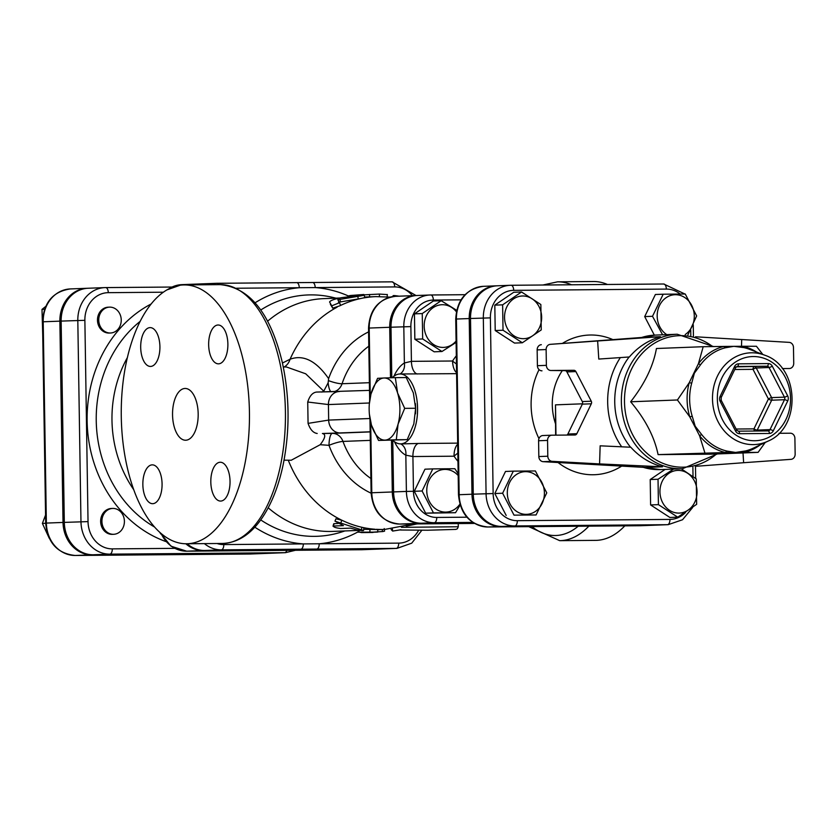 <?xml version="1.0" encoding="UTF-8"?>
<svg xmlns="http://www.w3.org/2000/svg" width="837" height="837" viewBox="0 0 837 837"><rect width="100%" height="100%" fill="white"/><g stroke="black" fill="none" stroke-linecap="round" stroke-linejoin="round"><path stroke-width="1.26" d="M416.533 295.524A31.524 27.391 87.8 0 0 415.884 295.545A31.524 27.391 87.8 0 0 389.707 327.277L390.502 377.78M378.544 440.429L407.221 439.655L413.834 423.94L415.612 408.268L413.342 392.888L406.248 377.55L395.326 377.644L397.596 393.013L404.689 408.351L398.088 424.077L396.299 439.749L378.544 440.429L371.45 425.102A31.063 15.38 -90.5 0 0 385.01 440.116A31.063 15.38 -90.5 0 0 398.088 424.077A31.063 15.38 -90.5 0 0 397.596 393.013A31.063 15.38 -90.5 0 0 384.037 378L395.326 377.644M415.382 403.528L415.414 403.905A31.063 15.38 89.5 0 1 415.497 413.698A31.063 15.38 89.5 0 1 415.487 413.855M415.612 408.268L404.689 408.351M377.571 378.324L384.037 378A31.063 15.38 -90.5 0 0 370.969 394.039L377.571 378.324M369.305 404.125L370.969 394.039A31.063 15.38 -90.5 0 0 369.295 404.292A31.063 15.38 -90.5 0 0 369.379 414.085A31.063 15.38 -90.5 0 0 371.45 425.102L369.379 414.085M407.221 439.655L396.299 439.749M392.794 440.252A34.945 17.305 -90.5 0 0 396.121 442.742A34.945 17.305 -90.5 0 0 400.557 443.872A34.945 17.305 -90.5 0 0 417.569 408.78A34.945 17.305 -90.5 0 0 399.981 373.982A34.945 17.305 -90.5 0 0 395.064 375.468A34.945 17.305 -90.5 0 0 392.271 377.728M456.102 342.417L441.967 351.509L422.664 338.964L422.256 313.561L441.172 300.703L456.667 310.297M456.364 311.741A21.354 18.55 87.8 0 0 442.396 304.71A21.354 18.55 87.8 0 0 425.719 334.371A21.354 18.55 87.8 0 0 456.081 341.057M422.664 338.964L414.849 339.267L434.162 351.802L441.967 351.509M414.849 339.267L414.451 313.865L422.256 313.561M414.451 313.865L433.357 301.006L441.172 300.703M460.13 505.004L455.537 512.704L433.472 512.893L422.089 490.984L432.781 468.898L454.847 468.71L458.163 473.752M458.184 475.542A21.354 18.55 87.8 0 0 437.908 471.095A21.354 18.55 87.8 0 0 426.765 490.911A21.354 18.55 87.8 0 0 439.394 510.915A21.354 18.55 87.8 0 0 459.879 504.167M455.537 512.704L425.656 513.186L414.273 491.288L424.966 469.191L432.781 468.898M425.656 513.186L433.472 512.893M414.273 491.288L422.089 490.984M503.027 330.238L502.629 304.835L521.535 291.977L540.848 304.522L541.246 329.914L522.34 342.772L503.027 330.238L495.211 330.531L494.813 305.139L502.629 304.835M522.759 295.984A21.354 18.55 87.8 0 0 507.201 328.146A21.354 18.55 87.8 0 0 539.331 327.874A21.354 18.55 87.8 0 0 522.759 295.984M662.622 334.81L652.504 316.292L663.197 294.205L685.262 294.017L696.646 315.926L687.888 334.926M685.2 334.549A21.354 18.55 87.8 0 0 694.291 315.905A21.354 18.55 87.8 0 0 678.619 295.011A21.354 18.55 87.8 0 0 658.185 308.926A21.354 18.55 87.8 0 0 666.775 334.643M681.276 468.793L696.248 478.921L696.646 504.324L677.74 517.182L658.426 504.638L658.028 479.245L673.565 469.086M678.828 513.091A21.354 18.55 87.8 0 0 694.396 480.93A21.354 18.55 87.8 0 0 662.266 481.191A21.354 18.55 87.8 0 0 678.828 513.091M495.211 330.531L514.525 343.076L522.34 342.772M654.325 335.135L644.699 316.595L652.504 316.292M644.699 316.595L655.381 294.498L663.197 294.205M677.74 517.182L669.924 517.486L650.611 504.941L650.213 479.538L658.028 479.245M650.611 504.941L658.426 504.638M650.213 479.538L665.112 469.411M494.813 305.139L513.73 292.28L521.535 291.977M536.078 514.954L514.012 515.142L502.629 493.234L513.322 471.147L535.387 470.959L546.77 492.867L536.078 514.954L514.012 515.142M507.306 493.16A21.354 18.55 87.8 0 0 535.418 511.417A21.354 18.55 87.8 0 0 534.843 474.443A21.354 18.55 87.8 0 0 507.306 493.16M506.197 515.446L494.813 493.537L505.506 471.451L513.322 471.147M494.813 493.537L502.629 493.234M109.804 307.127A12.942 11.247 -92.2 0 1 121.239 319.807A12.942 11.247 -92.2 0 1 110.505 333A12.942 11.247 -92.2 0 1 98.766 320.498A12.942 11.247 -92.2 0 1 109.511 307.137A12.942 11.247 -92.2 0 1 109.804 307.127M110.505 333L109.218 333.053A12.942 11.247 -92.2 0 1 97.49 320.55A12.942 11.247 -92.2 0 1 108.224 307.189A12.942 11.247 -92.2 0 1 108.517 307.179M45.69 306.457L41.996 309.397L42.739 335.082M44.539 309.303L41.996 309.397M101.926 521.461A12.942 11.247 -92.2 0 1 112.671 508.436A12.942 11.247 -92.2 0 1 124.399 520.928A12.942 11.247 -92.2 0 1 113.665 534.299A12.942 11.247 -92.2 0 1 101.926 521.461M113.665 534.299L112.388 534.351A12.942 11.247 -92.2 0 1 100.639 521.503A12.942 11.247 -92.2 0 1 111.384 508.477L112.671 508.436M45.564 515.027L42.394 523.418L49.247 538.264M45.69 523.292L42.394 523.418M159.846 532.416L160.746 533.975M87.603 288.273A32.643 28.353 87.8 0 0 86.964 288.294A32.643 28.353 87.8 0 0 59.866 321.146L63.026 522.434A32.643 28.353 87.8 0 0 91.892 554.837L266.794 553.383A32.643 28.353 87.8 0 0 267.537 553.362A32.643 28.353 87.8 0 0 268.175 553.33M473.386 522.78L421.461 523.209A31.524 27.391 -92.2 0 1 393.578 491.915L392.773 440.252M391.789 377.749L390.994 327.225A31.524 27.391 -92.2 0 1 417.171 295.492L429.988 295.001A31.524 27.391 87.8 0 0 403.811 326.733L404.376 362.986A12.942 10.776 -121.4 0 1 400.107 373.982M640.483 525.72A5.179 2.563 -90.5 0 0 640.525 525.72A5.179 2.563 -90.5 0 0 640.556 525.72L653.373 525.228A32.507 28.238 87.8 0 0 654.115 525.207A32.507 28.238 87.8 0 0 654.754 525.176M496.854 285.815A32.507 28.238 87.8 0 0 496.215 285.835A32.507 28.238 87.8 0 0 469.222 318.552L471.984 494.228A32.507 28.238 87.8 0 0 500.735 526.494L653.373 525.228M668.208 524.663L655.392 525.155A32.507 28.238 -92.2 0 1 654.66 525.176L502.022 526.442A32.507 28.238 -92.2 0 1 473.271 494.175L470.509 318.499A32.507 28.238 -92.2 0 1 497.502 285.783L510.308 285.291A32.507 28.238 87.8 0 0 483.326 318.008L486.077 493.684A32.507 28.238 87.8 0 0 514.828 525.95L667.476 524.684A32.507 28.238 87.8 0 0 668.208 524.663L682.532 519.746L692.576 507.557M174.598 548.35L112.315 548.873A27.464 23.854 -92.2 0 1 88.031 521.608L84.872 320.32L61.143 321.094A32.643 28.353 -92.2 0 1 88.241 288.242L104.907 287.604A32.643 28.353 87.8 0 0 77.81 320.456L80.969 521.744A32.643 28.353 87.8 0 0 109.835 554.146L284.737 552.692A5.179 2.563 -90.5 0 0 286.819 550.359M268.07 553.33L284.737 552.692A32.643 28.353 87.8 0 0 285.48 552.671L268.813 553.309A32.643 28.353 -92.2 0 1 268.07 553.33L93.179 554.785A32.643 28.353 -92.2 0 1 64.313 522.393L61.143 321.094M380.312 549.02A32.643 28.353 -92.2 0 1 379.569 549.041L396.225 548.402A5.179 2.563 -90.5 0 0 398.705 543.129L303.297 543.914A5.179 2.563 89.5 0 1 300.818 549.198L396.225 548.402A32.643 28.353 87.8 0 0 396.968 548.381L380.312 549.02M187.143 543.757A32.643 28.353 -92.2 0 0 204.667 550.495L379.569 549.041M194.048 284.842A32.643 28.353 -92.2 0 1 199.74 283.952L216.396 283.314A32.643 28.353 87.8 0 0 209.072 284.716M127.412 357.525A113.497 98.588 87.8 0 0 133.711 489.666M199.101 283.984A32.643 28.353 87.8 0 0 198.453 284.005A32.643 28.353 87.8 0 0 192.918 284.852M185.814 543.768A32.643 28.353 87.8 0 0 203.391 550.547L378.282 549.093A32.643 28.353 87.8 0 0 379.025 549.072A32.643 28.353 87.8 0 0 379.674 549.041M392.302 491.968A31.524 27.391 87.8 0 0 420.184 523.261L399.678 524.056A5.179 2.563 89.5 0 1 399.636 524.056L474.464 523.428L399.678 524.056A31.524 27.391 -92.2 0 1 371.795 492.763L392.302 491.968L391.486 440.283M473.449 522.822L420.184 523.261M644.877 467.37A67.305 58.454 87.8 0 0 645.201 467.475L662.475 466.805C650.14 463.457 639.573 456.929 630.784 447.23L600.15 445.818L599.574 463.918L552.138 461.333A5.179 4.499 -92.2 0 1 547.806 456.207L547.555 440.398A5.179 4.499 -92.2 0 1 551.855 435.188A5.179 4.499 -92.2 0 1 551.97 435.188L574.925 434.999A2.584 2.249 87.8 0 0 576.85 433.692L591.309 403.8A2.584 2.249 87.8 0 0 591.267 401.216L575.877 371.576A2.584 2.249 87.8 0 0 573.9 370.299L550.955 370.488A5.179 4.499 -92.2 0 1 546.373 365.35L546.132 349.552A5.179 4.499 -92.2 0 1 550.296 344.342L597.639 340.973L598.779 359.063L629.361 356.97C637.846 347.083 648.204 340.324 660.435 336.694L597.639 340.973M743.015 452.953L743.633 462.715L790.975 459.346A5.179 4.499 -92.2 0 0 795.15 454.146L794.899 438.347A5.179 4.499 -92.2 0 0 790.327 433.21L779.006 433.304M695.495 336.788L789.145 342.364A5.179 4.499 -92.2 0 1 793.476 347.491L793.727 363.3A5.179 4.499 -92.2 0 1 789.427 368.51A5.179 4.499 -92.2 0 1 789.312 368.51L782.323 368.562M741.708 339.78L741.498 346.277M550.296 344.342L643.151 337.363L660.435 336.694M703.206 346.706L723.859 346.434A54.175 47.06 87.8 0 0 698.414 363.729L703.206 346.706L656.428 348.506C653.31 366.051 644.72 383.817 630.648 401.781C645.275 419.18 654.419 436.788 658.091 454.617L711.324 454.167L758.102 452.367L725.533 452.535A5.179 2.501 102.8 0 1 727.071 451.101A52.752 45.826 -92.2 0 1 701.762 434.665A5.179 1.653 -38.4 0 0 699.544 435.658L689.782 416.857A5.179 0.743 163 0 1 692.251 416.355A52.752 45.826 -92.2 0 1 689.646 399.73A52.752 45.826 -92.2 0 1 691.728 383.074A5.179 0.868 15.2 0 1 689.238 382.687L698.414 363.729A5.179 1.758 -143.1 0 0 700.663 364.608A52.752 45.826 -92.2 0 1 725.438 347.763A5.179 2.521 76.2 0 1 723.859 346.434L742.806 346.277A5.179 2.501 -77.2 0 0 743.884 347.606A52.752 45.826 -92.2 0 1 749.638 349.364L764.715 355.191A45.92 39.894 87.8 0 0 712.496 399.04A45.92 39.894 87.8 0 0 768.021 441.141C801.72 427.32 799.377 366.386 764.715 355.191M725.438 347.763L733.882 346.33L743.884 347.606M691.728 383.074L694.375 373.187L700.663 364.608M701.762 434.665L695.212 426.242L692.251 416.355M768.021 441.141L753.436 448.109A52.752 45.826 -92.2 0 1 745.516 450.944L735.545 452.44L727.071 451.101M745.516 450.944A5.179 2.521 -103.8 0 0 744.47 452.378A54.175 47.06 87.8 0 0 760.111 444.918M756.533 352.032A54.175 47.06 87.8 0 0 742.806 346.277L756.428 346.267L762.8 354.449M765.206 442.48L758.102 452.367M576.85 433.692L567.873 434.037A2.584 2.249 -92.2 0 1 566.942 435.062M591.267 401.216L582.301 401.561A2.584 2.249 -92.2 0 1 582.343 404.145L591.309 403.8M567.873 434.037L582.343 404.145M573.9 370.299L564.933 370.645A2.584 2.249 -92.2 0 1 566.9 371.921L575.877 371.576M582.301 401.561L566.9 371.921M547.806 456.207L538.829 456.552A5.179 4.499 87.8 0 0 543.171 461.679L645.317 467.444M538.829 456.552L538.589 440.743L547.555 440.398M551.74 435.198L543.004 435.533A5.179 4.499 87.8 0 0 542.889 435.533A5.179 4.499 87.8 0 0 538.589 440.743M564.933 370.645L550.955 370.488M546.373 365.35L537.406 365.696A5.179 4.499 87.8 0 0 541.989 370.833M537.406 365.696L537.155 349.897L546.132 349.552M541.33 344.687A5.179 4.499 87.8 0 0 537.155 349.897M662.475 466.805L599.574 463.918M696.489 466.251L743.633 462.715M677.426 399.981L689.238 382.687A54.175 47.06 87.8 0 0 689.782 416.857L677.426 399.981L630.648 401.781M704.869 452.817L699.544 435.658A54.175 47.06 87.8 0 0 725.533 452.535L658.091 454.617M555.632 435.156L555.496 404.857L582.468 403.811M268.206 507.808A116.479 101.183 87.8 0 0 332.948 531.401L358.309 530.428M339.592 298.014L323.992 298.621A116.479 101.183 87.8 0 0 267.568 321.241M368.583 331.87A87.362 75.885 87.8 0 0 328.617 378.606C316.166 360.799 303.318 354.344 290.073 359.23L282.435 363.017M362.505 295.168L342.197 297.574C334.894 298.861 330.688 300.316 329.579 301.948L331.734 305.829L339.55 302.691L337.824 299.761L357.797 296.361C363.781 295.419 365.35 295.022 362.505 295.168L364.304 295.105L364.639 297.669L360.956 298.474A116.479 101.183 87.8 0 0 339.78 305.819L332.739 308.162L330.353 304.27M363.708 529.298L377.225 529.528M362.421 527.404L363.886 527.948L363.54 530.512L361.427 529.811C364.744 530.836 363.373 530.888 357.326 529.967L350.483 528.137L340.617 528.513C335.595 527.865 333.252 527.038 333.565 526.023L343.432 525.646L334.978 521.169L361.427 529.811L361.846 527.268L362.421 527.404A116.479 101.183 87.8 0 0 375.039 529.246M334.277 523.585L333.011 526.222L333.712 523.774L338.294 523.428M334.978 521.169L335.899 518.825L341.82 520.206A116.479 101.183 87.8 0 0 361.846 527.268M236.484 288.231L315.204 287.583A5.179 2.563 -90.5 0 0 312.588 282.508A5.179 2.563 -90.5 0 0 312.557 282.508L217.222 283.293A5.179 2.563 -90.5 0 0 217.139 283.293A32.643 28.353 87.8 0 0 216.396 283.314L296.664 282.634A5.179 2.563 -90.5 0 0 296.622 282.634M456.311 355.788A77.653 67.452 87.8 0 0 452.566 361.009L411.417 361.343L404.376 362.986A47.887 23.718 -90.5 0 0 393.924 376.252M399.981 373.982L456.583 373.668M394.468 441.695A47.887 23.718 -90.5 0 0 405.83 455.171A12.942 10.871 117.6 0 0 400.714 443.872M466.889 517.193L436.757 517.444A26.355 22.892 -92.2 0 1 413.457 491.288L406.395 491.424L405.83 455.171L412.913 456.542L454.052 456.196A77.653 67.452 87.8 0 0 457.965 461.354M413.457 491.288L412.913 456.542A12.942 6.414 89.5 0 1 418.427 443.453L404.135 443.84M339.56 302.701L340.429 305.107M360.956 298.474L338.514 302.23M399.312 296.225C393.275 295.294 391.904 295.346 395.21 296.382M363.875 294.488L350.337 295.513C347.02 296.225 348.38 296.172 354.438 295.356L379.443 294.069L386.788 294.561M350.337 295.513L348.255 295.942L348.328 296.737M369.546 296.863L369.577 294.457M400.944 529.748L392.647 531.077L391.12 529.518M417.046 523.91L406.186 526.191M384.214 528.555L384.591 531.129L382.927 531.526L367.338 532.489L377.738 532.06L377.769 529.476M377.205 532.112L358.194 532.175L358.362 529.601M359.125 530.302L359.01 532.05L361.469 532.594L373.03 532.458M291.266 460.224L320.194 444.709L329.004 445.326A87.362 75.885 87.8 0 0 371.126 493.213M358.215 531.767A128.459 111.583 87.8 0 1 319.221 543.788A5.179 2.563 89.5 0 1 316.742 549.062M255.097 302.774A128.459 111.583 87.8 0 1 299.269 287.719A5.179 2.563 -90.5 0 0 296.664 282.634L392.082 281.839A5.179 2.563 89.5 0 1 394.687 286.924A27.464 23.854 -92.2 0 1 412.411 295.681M284.13 366.993A17.943 14.072 68 0 0 290.073 359.23A116.479 101.183 87.8 0 1 337.081 307.2M328.617 378.606L328.146 382.802L323.762 391.161L305.704 373.794L286.495 366.993L283.283 366.993M320.194 444.709C325.352 438.023 326.085 434.288 322.412 433.503L340.115 432.938A12.942 11.247 -92.2 0 1 328.669 420.09L328.428 404.564A12.942 11.247 -92.2 0 1 339.173 391.538A12.942 11.247 -92.2 0 1 339.466 391.528L316.553 392.061C312.599 392.563 309.659 395.88 307.734 402.022L328.428 404.564L369.399 402.995M369.504 390.377L316.553 392.061M307.734 402.022L308.068 423.376L328.669 420.09L369.912 418.51M317.202 433.472C313.237 432.938 310.192 429.569 308.068 423.376M328.146 382.802A12.942 3.61 -90.7 0 0 331.086 391.779M321.764 392.093L323.762 391.161M370.163 431.923L332.415 433.367A12.942 3.61 -90.7 0 0 329.004 445.326A12.942 2.229 160 0 1 342.982 441.423L370.289 440.367M121.281 416.816A129.421 64.104 89.5 0 1 184.286 284.925A129.421 64.104 89.5 0 1 249.457 413.813A129.421 64.104 89.5 0 1 186.442 543.768A129.421 64.104 89.5 0 1 121.281 416.816M172.548 414.838A25.884 12.817 89.5 0 1 185.144 388.462A25.884 12.817 89.5 0 1 198.181 414.242A25.884 12.817 89.5 0 1 185.573 440.231A25.884 12.817 89.5 0 1 172.548 414.838M150.608 366.439A19.418 9.615 89.5 0 1 150.461 366.439A19.418 9.615 89.5 0 1 140.689 347.114A19.418 9.615 89.5 0 1 150.137 327.612A19.418 9.615 89.5 0 1 159.919 346.8A19.418 9.615 89.5 0 1 150.608 366.439M162.075 483.901A19.418 9.615 89.5 0 1 152.616 503.686A19.418 9.615 89.5 0 1 142.845 484.351A19.418 9.615 89.5 0 1 152.292 464.859A19.418 9.615 89.5 0 1 162.075 483.901M220.121 462.254A19.418 9.615 89.5 0 1 220.257 462.244A19.418 9.615 89.5 0 1 230.039 481.578A19.418 9.615 89.5 0 1 220.581 501.07A19.418 9.615 89.5 0 1 210.809 481.882A19.418 9.615 89.5 0 1 220.121 462.254M208.654 344.781A19.418 9.615 89.5 0 1 218.101 325.007A19.418 9.615 89.5 0 1 227.884 344.331A19.418 9.615 89.5 0 1 218.426 363.833A19.418 9.615 89.5 0 1 208.654 344.781M571.441 284.768A129.421 64.104 -90.5 0 0 557.557 281.828L593.527 281.525A129.421 64.104 89.5 0 1 607.421 284.475M624.821 525.845A129.421 64.104 89.5 0 1 595.682 540.367L559.702 540.66A129.421 64.104 -90.5 0 0 588.85 526.149M368.531 328.104L369.211 328.062A31.524 27.391 -92.2 0 1 395.388 296.329C378.606 298.872 369.661 309.46 368.531 328.104L369.661 400.546M370.686 422.308L371.795 492.763L371.115 492.805C372.925 511.773 382.436 522.194 399.636 524.056M370.289 396.895L369.211 328.062L389.707 327.277M91.892 554.837L75.236 555.475A5.179 2.563 89.5 0 1 75.194 555.475A5.179 2.563 89.5 0 1 75.152 555.475L250.096 554.021A5.179 2.563 -90.5 0 0 250.137 554.021L75.236 555.475A32.643 28.353 -92.2 0 1 46.37 523.083L45.69 523.125C47.563 542.774 57.408 553.56 75.194 555.475M250.054 554.021A5.179 2.563 -90.5 0 0 250.096 554.021L250.88 554A32.643 28.353 -92.2 0 1 250.137 554.021L266.794 553.383M63.026 522.434L46.37 523.083L43.21 321.785L42.53 321.827L45.69 523.125M59.866 321.146L43.21 321.785A32.643 28.353 -92.2 0 1 70.308 288.932L86.964 288.294M417.328 373.993A12.942 6.414 -90.5 0 1 411.417 361.343L410.873 326.597A26.355 22.892 -92.2 0 1 433.346 300.065L461.009 299.834M685.555 512.443A27.328 23.739 -92.2 0 1 669.956 519.411L517.318 520.677A27.328 23.739 -92.2 0 1 493.139 493.548L490.388 317.872A27.328 23.739 -92.2 0 1 513.698 290.355L666.336 289.079A27.328 23.739 -92.2 0 1 680.188 294.038M654.66 525.176L667.476 524.684A5.179 2.563 -90.5 0 0 669.956 519.411M154.521 527.007A119.942 104.186 -92.2 0 1 140.208 321.324M151.215 303.946A127.35 110.62 87.8 0 0 87.383 427.613A127.35 110.62 87.8 0 0 165.757 541.518M84.872 320.32A27.464 23.854 -92.2 0 1 108.287 292.668L163.403 292.207M361.553 549.731A5.179 2.563 -90.5 0 0 361.584 549.731A5.179 2.563 -90.5 0 0 361.626 549.731L186.724 551.185A5.179 2.563 89.5 0 1 186.693 551.185A5.179 2.563 89.5 0 1 186.651 551.185M203.391 550.547L186.724 551.185A32.643 28.353 -92.2 0 1 161.185 533.587M160.149 532.688L170.978 546.184L186.693 551.185L362.369 549.71A32.643 28.353 -92.2 0 1 361.626 549.731L378.282 549.093M168.572 289.027A32.643 28.353 -92.2 0 1 181.796 284.643L198.453 284.005M112.315 548.873A5.179 2.563 89.5 0 1 109.835 554.146L93.179 554.785M88.031 521.608L64.313 522.393M108.287 292.668A5.179 2.563 -90.5 0 0 105.682 287.583A5.179 2.563 -90.5 0 0 105.65 287.583A32.643 28.353 87.8 0 0 104.907 287.604L171.847 287.039L105.724 287.583M690.724 329.977L690.807 335.501M692.879 467.276L693.026 476.41M612.862 339.602A69.889 60.703 87.8 0 0 562.767 343.17M539.059 369.64A69.889 60.703 87.8 0 0 538.955 438.588M558.007 462.484A69.889 60.703 87.8 0 0 621.891 465.968M513.698 290.355A5.179 2.563 -90.5 0 0 511.093 285.271A5.179 2.563 -90.5 0 0 511.051 285.271A32.507 28.238 87.8 0 0 510.308 285.291L663.731 284.005A5.179 2.563 89.5 0 1 666.336 289.079M490.388 317.872L470.509 318.499M400.504 529.999L427.697 530.229L455.935 529.392L457.4 528.743L458.278 526.755L401.436 527.331M772.258 366.135A5.179 4.499 87.8 0 0 768.324 363.582L738.464 363.833A2.584 1.287 89.5 0 1 737.219 366.47L737.115 366.47A2.584 2.249 -92.2 0 1 737.219 366.47L767.079 366.219A2.584 2.249 -92.2 0 1 769.046 367.495L784.447 397.136A2.584 0.607 -27.5 0 0 787.648 395.775L772.258 366.135A2.584 0.607 152.5 0 1 769.046 367.495L756.229 367.987A2.584 2.249 87.8 0 0 754.263 366.711A2.584 1.287 -90.5 0 0 753.018 369.347A2.584 0.607 152.5 0 1 756.229 367.987L771.63 397.627A2.584 0.607 -27.5 0 0 768.418 398.987A2.584 0.67 -154.2 0 0 771.672 400.212A2.584 2.249 87.8 0 0 771.63 397.627L784.447 397.136A2.584 2.249 -92.2 0 1 784.489 399.72L770.019 429.611A2.584 2.249 -92.2 0 1 768.125 430.919A2.584 1.287 -90.5 0 0 768.094 430.919L738.276 431.17M736.225 366.868L767.079 366.219A2.584 1.287 -90.5 0 0 768.324 363.582M738.464 363.833A5.179 4.499 87.8 0 0 734.604 366.449L720.144 396.34A5.179 4.499 87.8 0 0 720.228 401.509L735.618 431.149A5.179 4.499 87.8 0 0 739.563 433.702L769.412 433.461A5.179 4.499 87.8 0 0 773.273 430.835L787.732 400.954A5.179 4.499 87.8 0 0 787.648 395.775M787.732 400.954A2.584 0.67 -154.2 0 0 784.489 399.72L771.672 400.212L757.203 430.103A2.584 0.67 25.8 0 1 753.959 428.868A2.584 1.287 -90.5 0 0 754.587 431.034M735.294 367.778A2.584 0.67 -154.2 0 0 735.65 367.631A2.584 0.67 -154.2 0 0 734.604 366.449M769.412 433.461A2.584 1.287 -90.5 0 0 768.115 430.919L738.255 431.17A2.584 1.287 89.5 0 1 738.255 431.17A2.584 1.287 89.5 0 1 739.563 433.702M756.46 431.013A2.584 2.249 87.8 0 0 757.203 430.103L770.019 429.611A2.584 0.67 25.8 0 1 773.273 430.835M720.144 396.34A2.584 0.67 25.8 0 1 721.191 397.512L721.243 400.368A2.584 0.607 152.5 0 1 720.228 401.509M720.866 400.253A2.584 0.607 152.5 0 1 721.243 400.368L736.633 430.009L738.255 431.17M735.618 431.149A2.584 0.607 -27.5 0 0 736.633 430.009M734.75 369.504L753.018 369.347L768.418 398.987L753.959 428.868L736.131 429.025M717.351 398.946A42.112 36.587 -92.2 0 1 771.662 362.023A42.112 36.587 -92.2 0 1 772.802 434.958A42.112 36.587 -92.2 0 1 717.351 398.946M620.363 357.587A72.474 62.953 87.8 0 0 621.682 446.812M630.533 447.22A67.305 58.454 -92.2 0 1 629.121 356.991M716.514 453.968A65.788 57.146 -92.2 0 1 640.598 446.686A65.788 57.146 -92.2 0 1 637.459 359.146A65.788 57.146 -92.2 0 1 712.664 346.57M713.522 346.56L677.248 334.245A67.305 58.454 87.8 0 0 621.41 403.737A67.305 58.454 87.8 0 0 682.417 468.741L717.361 453.936M682.417 468.741L660.414 469.588A67.305 58.454 -92.2 0 1 642.868 467.203M641.519 337.52A67.305 58.454 -92.2 0 1 655.235 335.093L677.248 334.245M543.171 461.679L552.138 461.333M555.977 435.156L555.496 404.857M555.454 423.595A54.353 47.217 -92.2 0 1 562.297 370.665M517.318 520.677A5.179 2.563 89.5 0 1 514.828 525.95L502.022 526.442M493.139 493.548L473.271 494.175M511.125 285.271L663.689 284.005A5.179 2.563 89.5 0 1 663.731 284.005L684.917 294.017M288.263 460.193A116.479 101.183 87.8 0 0 341.224 519.923M364.555 297.051L375.865 296.622A116.479 101.183 87.8 0 0 363.865 297.909M376.263 529.319A116.479 101.183 87.8 0 0 384.821 529.413L413.52 523.941M344.928 530.94L341.601 532.008A120.758 104.897 -92.2 0 1 260.715 519.913M260.736 310.014A120.758 104.897 -92.2 0 1 332.571 297.355L335.972 298.15M348.297 295.932A128.459 111.583 87.8 0 0 315.204 287.583L394.687 286.924M254.793 527.174A128.459 111.583 87.8 0 0 303.297 543.914L223.814 544.584A27.464 23.854 -92.2 0 1 217.034 543.506M457.839 453.152A12.942 3.798 -34.8 0 0 454.052 456.196A12.942 6.414 89.5 0 1 457.693 444.206M456.573 372.706A12.942 6.414 89.5 0 1 452.566 361.009A12.942 4.059 -146.8 0 0 456.437 363.959M457.682 443.129L418.427 443.453M390.994 327.225L410.873 326.597M393.578 491.915L406.395 491.424A31.524 27.391 87.8 0 0 434.277 522.717L472.8 522.403M640.556 525.72L487.919 526.986A5.179 2.563 89.5 0 1 487.887 526.986L641.299 525.699A32.507 28.238 -92.2 0 1 640.556 525.72M500.735 526.494L487.919 526.986A32.507 28.238 -92.2 0 1 459.168 494.719L458.488 494.761C460.36 514.337 470.153 525.071 487.887 526.986M471.984 494.228L459.168 494.719L456.406 319.043L455.736 319.085C456.897 299.866 466.125 288.943 483.399 286.327A32.507 28.238 -92.2 0 0 456.406 319.043L469.222 318.552M436.757 517.444A5.179 2.563 89.5 0 1 434.277 522.717L421.461 523.209M430.783 294.98L465.048 294.697L429.988 295.001A31.524 27.391 87.8 0 1 430.699 294.98A5.179 2.563 89.5 0 1 430.741 294.98A5.179 2.563 89.5 0 1 433.346 300.065M358.267 298.893L357.797 296.361M332.739 308.162L331.734 305.829M340.418 305.087L339.571 302.722M340.439 301.561L339.791 299.071M379.412 296.549L379.443 294.069M354.522 295.984L354.438 295.356M392.354 528.827L392.647 531.077M341.82 520.206L340.962 522.591M370.038 529.057L369.86 531.631M382.216 529.507L382.467 531.589M223.814 544.584A5.179 2.563 89.5 0 1 221.324 549.857L300.818 549.198M418.573 530.365A27.464 23.854 -92.2 0 1 398.705 543.129M204.385 543.611A32.643 28.353 87.8 0 0 221.324 549.857L204.667 550.495M312.63 282.508L392.04 281.839A5.179 2.563 89.5 0 1 392.082 281.839L416.052 295.534M218.917 284.643A5.179 2.563 -90.5 0 0 217.181 283.293M368.814 346.204A77.653 67.452 87.8 0 0 342.071 383.744A12.942 2.532 18.3 0 1 328.732 380.72M340.115 432.938L370.153 431.787M370.896 478.513A77.653 67.452 87.8 0 1 342.982 441.423A12.942 11.247 -92.2 0 0 332.415 433.367L322.412 433.503M333.921 391.706A12.942 11.247 87.8 0 0 342.071 383.744L369.389 382.697M578.2 526.232A124.242 61.54 89.5 0 1 531.976 526.619M220.267 284.632A129.421 64.104 89.5 0 1 285.438 413.509A129.421 64.104 89.5 0 1 222.412 543.464C238.011 542.826 251.477 533.975 262.797 516.91C272.098 502.755 278.951 485.031 283.345 463.74C289.947 429.841 289.602 396.068 282.299 362.4C270.539 313.53 249.855 287.604 220.267 284.632L184.286 284.925M371.115 492.805L369.954 418.73M415.884 295.545L395.388 296.329M108.224 307.189L109.511 307.137M267.537 553.362L250.096 554.021M42.53 321.827C43.702 302.523 52.961 291.558 70.308 288.932M379.025 549.072L361.584 549.731M167.044 289.864L181.796 284.643M295.43 550.286L285.48 552.671M458.278 526.755L458.226 523.564M737.156 366.47L735.65 367.631L721.191 397.512M660.414 469.588L642.554 467.172M641.32 337.541L655.235 335.093M542.889 435.533L551.855 435.188M693.256 324.829L693.434 336.16M695.484 466.565L695.673 478.461M377.769 529.685L384.821 529.413M404.219 443.84L404.752 443.84M654.115 525.207L640.525 525.72M458.488 494.761L455.736 319.085M496.215 285.835L483.399 286.327M400.557 443.872L404.679 443.84M392.982 296.539L393.097 295.681M387.144 297.051L387.322 294.467M390.063 297.114L375.865 296.622M421.827 530.313L411.72 543.171L396.968 548.381M291.36 460.235L284.036 460.172M186.442 543.768L222.412 543.464M559.702 540.66L528.764 526.651M557.557 281.828L542.91 285.009"/></g></svg>
